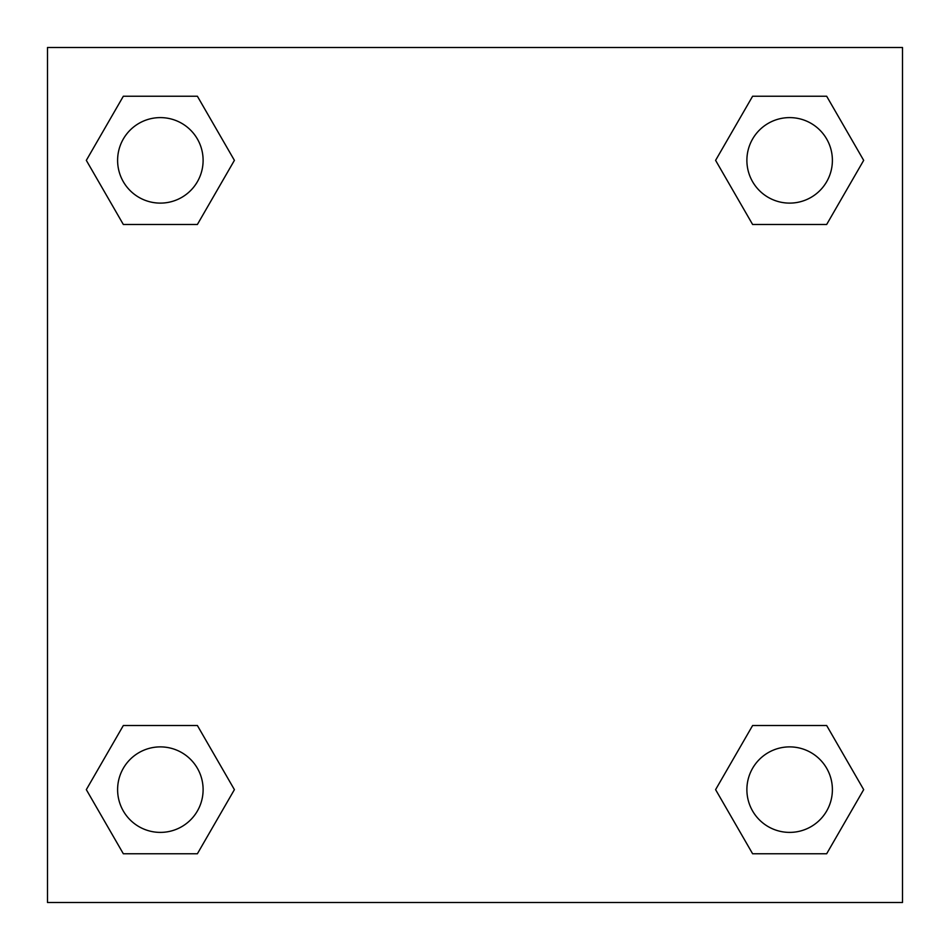 <?xml version="1.0" encoding="UTF-8"?>
<svg xmlns="http://www.w3.org/2000/svg" width="950" height="950" viewBox="0 0 950 950"><rect width="100%" height="100%" fill="white"/><g stroke="black" fill="none" stroke-linecap="round" stroke-linejoin="round"><path stroke-width="1.43" d="M826.666 224.485L752.614 224.485L826.666 224.485L863.681 160.36L826.666 224.485L752.614 224.485L715.599 160.36L752.614 96.235L715.599 160.36M123.334 96.235L197.386 96.235L123.334 96.235L197.386 96.235L234.401 160.36L197.386 224.485L123.334 224.485L197.386 224.485L123.334 224.485L86.319 160.36L123.334 96.235L86.319 160.36M123.334 725.515L197.386 725.515L123.334 725.515L86.319 789.64L123.334 725.515L197.386 725.515L234.401 789.64L197.386 853.765L123.334 853.765L197.386 853.765L123.334 853.765L86.319 789.64M785.555 725.515L752.614 725.515L785.555 725.515L752.614 725.515L715.599 789.64L752.614 725.515L826.666 725.515L752.614 725.515L826.666 725.515L863.681 789.64L826.666 853.765L752.614 853.765L826.666 853.765L752.614 853.765L715.599 789.64M902.5 47.5L47.5 47.5L47.5 902.5L902.5 902.5L902.5 47.5M752.614 96.235L826.666 96.235L752.614 96.235L826.666 96.235L863.681 160.36M832.39 789.64A42.75 42.75 0 0 0 768.265 752.614A42.75 42.75 0 0 0 768.265 826.666A42.75 42.75 0 0 0 832.39 789.64M203.11 789.64A42.75 42.75 0 0 0 138.985 752.614A42.75 42.75 0 0 0 138.985 826.666A42.75 42.75 0 0 0 203.11 789.64M832.39 160.36A42.75 42.75 0 0 0 768.265 123.334A42.75 42.75 0 0 0 768.265 197.386A42.75 42.75 0 0 0 832.39 160.36M203.11 160.36A42.75 42.75 0 0 0 138.985 123.334A42.75 42.75 0 0 0 138.985 197.386A42.75 42.75 0 0 0 203.11 160.36M164.445 725.515L197.386 725.515M785.555 224.485L752.614 224.485M197.386 224.485L164.445 224.485"/></g></svg>
